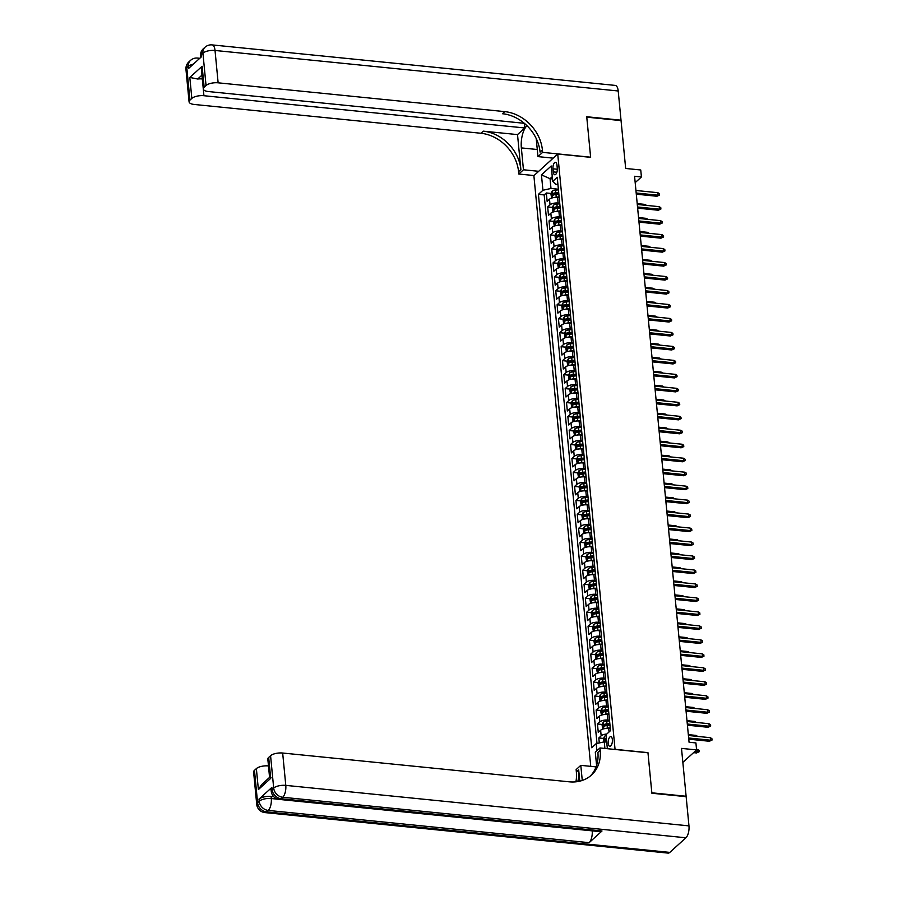 <?xml version="1.0" encoding="UTF-8"?>
<svg xmlns="http://www.w3.org/2000/svg" width="898" height="898" viewBox="0 0 898 898"><rect width="100%" height="100%" fill="white"/><g stroke="black" fill="none" stroke-linecap="round" stroke-linejoin="round"><path stroke-width="1.35" d="M612.357 739.615A4.872 2.065 -84.3 0 0 610.786 736.641A4.872 2.065 -84.3 0 0 608.238 743.353A4.872 2.065 -84.3 0 0 609.809 746.328A4.872 2.065 -84.3 0 0 612.357 739.615M682.85 762.38L696.59 749.909L681.503 748.393L686.117 796.257L651.836 792.811L647.963 752.636L615.051 749.336L557.725 154.029L533.883 175.671L590.761 766.364M557.725 154.029L590.637 157.341L586.776 117.155L621.057 120.601L625.67 168.465L640.745 169.98L641.419 176.973L634.572 176.277L689.058 742.231L695.916 742.927L696.59 749.909M559.196 197.594L557.557 197.437A6.084 2.346 174.5 0 0 549.497 199.221L547.14 201.354L546.332 192.969L551.103 193.452M554.74 193.822L558.691 194.215M559.735 203.184L558.096 203.027A6.084 2.346 174.5 0 0 550.036 204.811L547.679 206.944L552.45 207.427M556.087 207.786L560.038 208.19M547.679 206.944L548.487 215.329L550.844 213.196A6.084 2.346 174.5 0 1 558.904 211.412L560.532 211.569M561.879 225.544L560.251 225.387A6.084 2.346 174.5 0 0 552.191 227.172L549.834 229.304L549.026 220.919L553.797 221.402M557.434 221.761L561.385 222.165M563.226 239.519L561.598 239.351A6.084 2.346 174.5 0 0 553.527 241.147L551.181 243.279L550.373 234.894L555.144 235.377M558.781 235.736L562.72 236.14M564.573 253.494L562.945 253.326A6.084 2.346 174.5 0 0 554.874 255.122L552.528 257.255L551.72 248.869L556.491 249.352M560.116 249.711L564.067 250.115M565.92 267.469L564.281 267.301A6.084 2.346 174.5 0 0 556.221 269.097L553.875 271.23L553.067 262.845L557.826 263.327M561.463 263.686L565.414 264.091M567.267 281.444L565.628 281.276A6.084 2.346 174.5 0 0 557.568 283.072L555.211 285.205L554.414 276.82L559.173 277.302M562.81 277.662L566.761 278.054M568.614 295.42L566.975 295.251A6.084 2.346 174.5 0 0 558.915 297.047L556.558 299.18L555.75 290.795L560.52 291.266M564.157 291.637L568.108 292.03M569.961 309.395L568.322 309.226A6.084 2.346 174.5 0 0 560.262 311.011L557.905 313.155L557.097 304.77L561.867 305.241M565.504 305.612L569.455 306.005M571.296 323.37L569.669 323.201A6.084 2.346 174.5 0 0 561.609 324.986L559.252 327.13L558.444 318.745L563.214 319.217M566.851 319.587L570.802 319.98M572.643 337.345L571.016 337.177A6.084 2.346 174.5 0 0 562.945 338.961L560.599 341.094L559.791 332.72L564.561 333.192M568.198 333.562L572.149 333.955M573.99 351.309L572.363 351.152A6.084 2.346 174.5 0 0 564.292 352.936L561.946 355.069L561.138 346.684L565.908 347.167M569.545 347.537L573.485 347.93M575.337 365.284L573.71 365.127A6.084 2.346 174.5 0 0 565.639 366.912L563.293 369.044L562.485 360.659L567.255 361.142M570.881 361.512L574.832 361.905M576.684 379.259L575.046 379.102A6.084 2.346 174.5 0 0 566.986 380.887L564.64 383.019L563.832 374.634L568.591 375.117M572.228 375.487L576.179 375.88M578.031 393.234L576.393 393.077A6.084 2.346 174.5 0 0 568.333 394.862L565.976 396.995L565.179 388.61L569.938 389.092M573.575 389.451L577.526 389.855M579.378 407.209L577.74 407.052A6.084 2.346 174.5 0 0 569.68 408.837L567.323 410.97L566.515 402.585L571.285 403.067M574.922 403.426L578.873 403.831M580.725 421.184L579.087 421.016A6.084 2.346 174.5 0 0 571.027 422.812L568.67 424.945L567.862 416.56L572.632 417.042M576.269 417.402L580.22 417.806M582.061 435.16L580.434 434.991A6.084 2.346 174.5 0 0 572.374 436.787L570.017 438.92L569.209 430.535L573.979 431.018M577.616 431.377L581.567 431.781M583.408 449.135L581.781 448.966A6.084 2.346 174.5 0 0 573.71 450.762L571.364 452.895L570.556 444.51L575.326 444.993M578.963 445.352L582.903 445.745M584.755 463.11L583.128 462.941A6.084 2.346 174.5 0 0 575.057 464.737L572.711 466.87L571.903 458.485L576.673 458.957M580.31 459.327L584.25 459.72M586.102 477.085L584.475 476.917A6.084 2.346 174.5 0 0 576.404 478.701L574.058 480.845L573.25 472.46L578.02 472.932M581.646 473.302L585.597 473.695M587.449 491.06L585.81 490.892A6.084 2.346 174.5 0 0 577.751 492.676L575.405 494.82L574.597 486.435L579.356 486.907M582.993 487.277L586.944 487.67M588.796 505.035L587.157 504.867A6.084 2.346 174.5 0 0 579.098 506.652L576.74 508.796L575.944 500.411L580.703 500.882M584.34 501.252L588.291 501.645M590.143 518.999L588.504 518.842A6.084 2.346 174.5 0 0 580.445 520.627L578.087 522.759L577.279 514.374L582.05 514.857M585.687 515.228L589.638 515.62M591.479 532.974L589.851 532.817A6.084 2.346 174.5 0 0 581.792 534.602L579.435 536.735L578.626 528.35L583.397 528.832M587.034 529.203L590.985 529.596M592.826 546.949L591.198 546.792A6.084 2.346 174.5 0 0 583.139 548.577L580.782 550.71L579.973 542.325L584.744 542.807M588.381 543.178L592.332 543.571M594.173 560.924L592.545 560.767A6.084 2.346 174.5 0 0 584.475 562.552L582.129 564.685L581.32 556.3L586.091 556.782M589.728 557.142L593.668 557.546M595.52 574.9L593.892 574.742A6.084 2.346 174.5 0 0 585.822 576.527L583.476 578.66L582.667 570.275L587.438 570.758M591.064 571.117L595.015 571.521M596.867 588.875L595.239 588.706A6.084 2.346 174.5 0 0 587.169 590.502L584.822 592.635L584.014 584.25L588.785 584.733M592.411 585.092L596.362 585.496M598.214 602.85L596.575 602.681A6.084 2.346 174.5 0 0 588.516 604.477L586.17 606.61L585.361 598.225L590.121 598.708M593.758 599.067L597.709 599.471M599.561 616.825L597.922 616.657A6.084 2.346 174.5 0 0 589.863 618.453L587.505 620.585L586.697 612.2L591.468 612.683M595.105 613.042L599.056 613.446M600.908 630.8L599.269 630.632A6.084 2.346 174.5 0 0 591.21 632.428L588.852 634.56L588.044 626.175L592.815 626.658M596.452 627.017L600.403 627.41M602.244 644.775L600.616 644.607A6.084 2.346 174.5 0 0 592.557 646.403L590.199 648.536L589.391 640.151L594.162 640.622M597.799 640.992L601.75 641.385M603.591 658.75L601.963 658.582A6.084 2.346 174.5 0 0 593.904 660.367L591.546 662.511L590.738 654.126L595.509 654.597M599.146 654.968L603.097 655.36M604.938 672.725L603.31 672.557A6.084 2.346 174.5 0 0 595.239 674.342L592.893 676.486L592.085 668.101L596.856 668.572M600.493 668.943L604.433 669.336M606.285 686.701L604.657 686.532A6.084 2.346 174.5 0 0 596.586 688.317L594.24 690.45L593.432 682.076L598.203 682.547M601.828 682.918L605.78 683.311M607.632 700.665L605.993 700.507A6.084 2.346 174.5 0 0 597.933 702.292L595.587 704.425L594.779 696.04L599.538 696.522M603.175 696.893L607.127 697.286M608.979 714.64L607.34 714.482A6.084 2.346 174.5 0 0 599.28 716.267L596.934 718.4L596.126 710.015L600.885 710.498M604.522 710.868L608.474 711.261M610.326 728.615L608.687 728.458A6.084 2.346 174.5 0 0 600.627 730.242L598.27 732.375L597.462 723.99L602.232 724.473M605.869 724.843L609.821 725.236M552.988 168.824L553.28 171.888A4.715 1.998 -84.3 0 0 554.807 174.773A4.715 1.998 -84.3 0 0 557.276 168.263L556.985 165.187A4.715 1.998 -84.3 0 0 555.458 162.314A4.715 1.998 -84.3 0 0 552.988 168.824L557.321 169.251M607.351 748.696L606.004 734.744L610.517 730.646L557.231 177.276L552.719 181.362L555.626 184.258L557.927 184.494M596.901 750.75L596.216 743.634L591.703 747.731L538.418 194.35L542.931 190.264L541.449 174.886L551.237 165.995L552.719 181.362M609.518 720.23L607.879 720.073L607.34 714.482M608.17 706.255L606.532 706.097L605.993 700.507M606.824 692.279L605.196 692.122L604.657 686.532M605.476 678.316L603.849 678.147L603.31 672.557M604.13 664.34L602.502 664.172L601.963 658.582M602.783 650.365L601.155 650.197L600.616 644.607M601.447 636.39L599.808 636.222L599.269 630.632M600.1 622.415L598.461 622.247L597.922 616.657M598.753 608.44L597.114 608.272L596.575 602.681M597.406 594.465L595.767 594.296L595.239 588.706M596.059 580.49L594.431 580.332L593.892 574.742M594.712 566.515L593.084 566.357L592.545 560.767M593.365 552.539L591.737 552.382L591.198 546.792M592.018 538.564L590.39 538.407L589.851 532.817M590.682 524.589L589.043 524.432L588.504 518.842M589.335 510.625L587.696 510.457L587.157 504.867M587.988 496.65L586.349 496.482L585.81 490.892M586.641 482.675L585.002 482.507L584.475 476.917M585.294 468.7L583.666 468.531L583.128 462.941M583.947 454.725L582.319 454.556L581.781 448.966M582.6 440.75L580.972 440.581L580.434 434.991M581.253 426.774L579.625 426.606L579.087 421.016M579.917 412.799L578.278 412.631L577.74 407.052M578.57 398.824L576.931 398.667L576.393 393.077M577.223 384.849L575.584 384.692L575.046 379.102M575.876 370.874L574.249 370.717L573.71 365.127M574.529 356.899L572.902 356.742L572.363 351.152M573.182 342.924L571.555 342.767L571.016 337.177M571.835 328.96L570.208 328.791L569.669 323.201M570.488 314.985L568.861 314.816L568.322 309.226M569.152 301.01L567.514 300.841L566.975 295.251M567.805 287.034L566.167 286.866L565.628 281.276M566.458 273.059L564.82 272.891L564.281 267.301M565.111 259.084L563.484 258.916L562.945 253.326M563.764 245.109L562.137 244.941L561.598 239.351M562.417 231.134L560.79 230.977L560.251 225.387M561.07 217.159L559.443 217.002L558.904 211.412M546.332 192.969L544.177 194.933L596.99 743.465M606.812 734.014A6.084 2.346 -5.5 0 0 601.166 735.832L598.809 737.965L599.292 742.96M597.462 723.99L599.819 721.857A6.084 2.346 -5.5 0 1 607.879 720.073M596.126 710.015L598.472 707.882A6.084 2.346 -5.5 0 1 606.532 706.097M594.779 696.04L597.125 693.907A6.084 2.346 -5.5 0 1 605.196 692.122M593.432 682.076L595.778 679.932A6.084 2.346 -5.5 0 1 603.849 678.147M592.085 668.101L594.442 665.957A6.084 2.346 -5.5 0 1 602.502 664.172M590.738 654.126L593.095 651.982A6.084 2.346 -5.5 0 1 601.155 650.197M589.391 640.151L591.748 638.018A6.084 2.346 -5.5 0 1 599.808 636.222M588.044 626.175L590.401 624.043A6.084 2.346 -5.5 0 1 598.461 622.247M586.697 612.2L589.054 610.068A6.084 2.346 -5.5 0 1 597.114 608.272M585.361 598.225L587.707 596.092A6.084 2.346 -5.5 0 1 595.767 594.296M584.014 584.25L586.36 582.117A6.084 2.346 -5.5 0 1 594.431 580.332M582.667 570.275L585.013 568.142A6.084 2.346 -5.5 0 1 593.084 566.357M581.32 556.3L583.678 554.167A6.084 2.346 -5.5 0 1 591.737 552.382M579.973 542.325L582.331 540.192A6.084 2.346 -5.5 0 1 590.39 538.407M578.626 528.35L580.984 526.217A6.084 2.346 -5.5 0 1 589.043 524.432M577.279 514.374L579.637 512.242A6.084 2.346 -5.5 0 1 587.696 510.457M575.944 500.411L578.29 498.267A6.084 2.346 -5.5 0 1 586.349 496.482M574.597 486.435L576.943 484.291A6.084 2.346 -5.5 0 1 585.002 482.507M573.25 472.46L575.596 470.328A6.084 2.346 -5.5 0 1 583.666 468.531M571.903 458.485L574.249 456.352A6.084 2.346 -5.5 0 1 582.319 454.556M570.556 444.51L572.913 442.377A6.084 2.346 -5.5 0 1 580.972 440.581M569.209 430.535L571.566 428.402A6.084 2.346 -5.5 0 1 579.625 426.606M567.862 416.56L570.219 414.427A6.084 2.346 -5.5 0 1 578.278 412.631M566.515 402.585L568.872 400.452A6.084 2.346 -5.5 0 1 576.931 398.667M565.179 388.61L567.525 386.477A6.084 2.346 -5.5 0 1 575.584 384.692M563.832 374.634L566.178 372.502A6.084 2.346 -5.5 0 1 574.249 370.717M562.485 360.659L564.831 358.526A6.084 2.346 -5.5 0 1 572.902 356.742M561.138 346.684L563.484 344.551A6.084 2.346 -5.5 0 1 571.555 342.767M559.791 332.72L562.148 330.576A6.084 2.346 -5.5 0 1 570.208 328.791M558.444 318.745L560.801 316.601A6.084 2.346 -5.5 0 1 568.861 314.816M557.097 304.77L559.454 302.626A6.084 2.346 -5.5 0 1 567.514 300.841M555.75 290.795L558.107 288.662A6.084 2.346 -5.5 0 1 566.167 286.866M554.414 276.82L556.76 274.687A6.084 2.346 -5.5 0 1 564.82 272.891M553.067 262.845L555.413 260.712A6.084 2.346 -5.5 0 1 563.484 258.916M551.72 248.869L554.066 246.737A6.084 2.346 -5.5 0 1 562.137 244.941M550.373 234.894L552.719 232.762A6.084 2.346 -5.5 0 1 560.79 230.977M549.026 220.919L551.383 218.786A6.084 2.346 -5.5 0 1 559.443 217.002M552.483 178.938L550.047 178.691L550.99 188.468L542.931 190.264M558.388 189.209L550.99 188.468M635.178 182.642L641.419 176.973M552.27 176.67L550.047 178.691L541.449 174.886M606.711 742.096L604.275 741.849L604.915 748.449M544.177 194.933L538.418 194.35M598.809 737.965L603.579 738.448M596.216 743.634L604.275 741.849M636.289 194.181L656.932 196.258L658.088 195.203L636.177 193.003M657.852 192.688L659.424 193.665L659.559 195.057L658.088 195.203L657.852 192.688L635.93 190.488M659.559 195.057L656.932 196.258M554.324 197.493A4.03 1.549 -5.5 0 1 556.244 197.122L559.117 196.853M551.619 198.088L550.923 193.856L552.079 191.285A4.03 1.549 -5.5 0 1 555.57 190.129L558.444 189.871M558.702 192.52L555.828 192.789A4.03 1.549 174.5 0 0 552.988 193.519L553.146 195.192A4.03 1.549 -5.5 0 1 555.985 194.462L558.859 194.192M552.988 193.519L554.964 193.721A2.054 0.786 -5.5 0 1 555.884 193.541L558.781 193.283M645.045 205.238L644.955 204.396L637.198 203.61M644.955 204.396L646.538 205.395M185.965 69.483A9.126 9.126 0 0 1 188.917 61.85A9.126 7.487 47.8 0 0 186.818 67.777L189.938 100.127A9.126 3.513 174.5 0 0 189.074 101.833L185.965 69.483A9.126 3.513 -5.5 0 1 186.818 67.777L188.434 66.317L188.636 68.416L201.522 56.709L201.32 54.621L202.926 53.15A9.126 3.513 -5.5 0 1 215.026 50.468L218.135 82.818A9.126 3.513 174.5 0 0 206.046 85.501L202.926 53.15A9.126 7.487 -132.2 0 1 205.025 47.224A9.126 9.126 0 0 1 212.074 44.9A9.126 3.861 -84.3 0 1 215.026 50.468L618.206 90.979L621.012 120.186L586.731 116.74L590.626 157.195L542.628 152.368L542.403 150A38.03 31.194 47.8 0 0 504.755 111.621L218.135 82.818M526.98 125.709A17.118 7.24 -84.3 0 0 521.356 147.912L523.455 169.778L518.786 174.021L518.561 171.641A38.03 31.194 47.8 0 0 480.913 133.263L194.294 104.471A9.126 3.513 174.5 0 1 189.074 101.833M553.19 158.149L537.958 156.611L536.218 138.539M537.958 156.611L542.628 152.368M524.387 123.363L524.825 127.965L203.936 95.716A9.126 3.513 174.5 0 0 191.835 98.41L189.815 77.441L202.129 66.272L201.522 70.605L203.285 88.936A9.126 3.513 174.5 0 0 208.504 91.562L524.309 123.295M517.517 134.599L520.874 169.542A38.03 31.194 47.8 0 0 483.225 131.153L517.517 134.599L524.825 127.965M202.129 66.272L204.149 87.229L206.046 85.501M204.149 87.229A9.126 3.513 174.5 0 0 203.285 88.936M212.074 44.9L615.253 85.411A9.126 3.861 95.7 0 1 618.206 90.979M538.699 171.305L523.455 169.778M534.018 175.548L518.786 174.021M189.938 100.127L191.835 98.41M201.96 75.129L197.683 79.013A9.126 3.513 -5.5 0 1 202.319 78.957L203.936 95.716M542.403 150L540.08 152.099A38.03 31.194 47.8 0 0 502.431 113.72L504.755 111.621M197.683 79.013L189.815 77.441M271.881 787.423L272.083 789.522A9.126 3.513 174.5 0 0 271.23 791.228L271.028 789.129A9.126 3.513 -5.5 0 1 271.881 787.423L258.994 799.13A9.126 3.513 -5.5 0 1 271.084 796.447L271.286 798.535L278.234 799.231M273.767 796.717L271.084 796.447M651.869 793.237L647.974 752.782L599.976 747.955L600.212 750.335A38.03 31.194 -132.2 0 1 591.49 775.041A38.03 31.194 -132.2 0 1 569.287 781.821L282.668 753.029L285.788 785.38L688.968 825.879L686.151 796.672L651.869 793.237M596.092 766.892L580.804 765.354L582.263 780.441M580.804 765.354L576.134 769.597L576.359 771.977A38.03 31.194 -132.2 0 1 575.899 781.821M579.771 781.159L578.682 769.867A38.03 31.194 -132.2 0 1 577.773 781.574M599.976 747.955L595.307 752.198L596.586 765.478M271.061 777.657C269.209 777.107 269.086 777.354 270.691 778.398L258.388 789.567L256.368 768.609L254.471 770.338L257.58 802.689L259.196 801.218L258.994 799.13M256.368 768.609A9.126 3.513 -5.5 0 1 268.468 765.927L269.568 777.399L261.554 784.684L258.388 789.567M592.197 830.852A9.126 3.861 95.7 0 1 589.133 842.672L268.233 810.434L266.616 811.893A9.126 7.487 47.8 0 1 257.58 802.689A9.126 3.513 174.5 0 0 256.727 804.384L253.606 772.033A9.126 3.513 -5.5 0 1 254.471 770.338M688.968 825.879A9.126 3.861 95.7 0 1 685.904 837.778L669.796 852.404A9.126 3.861 95.7 0 1 668.078 853.1L264.899 812.589A9.126 3.861 -84.3 0 0 266.616 811.893L669.796 852.404M589.133 842.672L602.019 830.976A9.126 3.861 95.7 0 1 600.291 831.671L279.401 799.433A9.126 3.861 -84.3 0 0 281.119 798.737L602.019 830.976M269.625 777.354L267.817 759.136A9.126 3.513 -5.5 0 1 268.682 757.429L270.691 778.398M685.904 837.778L282.724 797.267L281.119 798.737A9.126 7.487 47.8 0 1 272.083 789.522L273.688 788.062L270.579 755.712L268.682 757.429M270.579 755.712A9.126 3.513 -5.5 0 1 282.668 753.029M600.212 750.335L597.888 752.434A38.03 31.194 -132.2 0 1 590.289 776.063M637.636 208.156L658.279 210.233L659.435 209.178L637.524 206.978M659.188 206.663L660.771 207.64L660.906 209.032L659.435 209.178L659.188 206.663L637.277 204.463M660.906 209.032L658.279 210.233M638.983 222.132L659.615 224.208L660.782 223.153L638.871 220.953M660.535 220.639L662.118 221.615L662.253 223.007L660.782 223.153L660.535 220.639L638.624 218.439M662.253 223.007L659.615 224.208M640.33 236.107L660.962 238.183L662.129 237.128L640.218 234.928M661.882 234.614L663.465 235.59L663.6 236.982L662.129 237.128L661.882 234.614L639.971 232.414M663.6 236.982L660.962 238.183M641.677 250.082L662.309 252.158L663.476 251.103L641.554 248.903M663.229 248.589L664.812 249.554L664.947 250.957L663.476 251.103L663.229 248.589L641.318 246.389M664.947 250.957L662.309 252.158M555.671 211.468A4.03 1.549 -5.5 0 1 557.591 211.097L560.464 210.828M552.966 212.063L552.27 207.831L553.426 205.26A4.03 1.549 -5.5 0 1 556.917 204.104L559.791 203.835M560.049 206.495L557.175 206.764A4.03 1.549 174.5 0 0 554.335 207.494L554.493 209.167A4.03 1.549 -5.5 0 1 557.332 208.437L560.206 208.168M554.335 207.494L556.3 207.696A2.054 0.786 -5.5 0 1 557.231 207.517L560.116 207.258M646.392 219.213L646.302 218.36L638.545 217.585M646.302 218.36L647.885 219.37M557.007 225.443A4.03 1.549 -5.5 0 1 558.938 225.061L561.811 224.803M554.313 226.038L553.617 221.806L554.773 219.235A4.03 1.549 -5.5 0 1 558.264 218.079L561.138 217.81M561.396 220.47L558.522 220.74A4.03 1.549 174.5 0 0 555.682 221.469L555.84 223.142A4.03 1.549 -5.5 0 1 558.679 222.412L561.553 222.143M555.682 221.469L557.647 221.66A2.054 0.786 -5.5 0 1 558.567 221.492L561.463 221.222M647.727 233.188L647.649 232.335L639.892 231.561M647.649 232.335L649.232 233.345M558.354 239.407A4.03 1.549 -5.5 0 1 560.285 239.036L563.158 238.778M555.66 240.013L554.964 235.77L556.12 233.211A4.03 1.549 -5.5 0 1 559.611 232.054L562.485 231.785M562.743 234.445L559.869 234.704A4.03 1.549 174.5 0 0 557.018 235.444L557.187 237.117A4.03 1.549 -5.5 0 1 560.026 236.387L562.9 236.118M557.018 235.444L558.994 235.635A2.054 0.786 -5.5 0 1 559.914 235.467L562.81 235.197M649.074 247.163L648.996 246.31L641.239 245.536M648.996 246.31L650.579 247.32M559.701 253.382A4.03 1.549 -5.5 0 1 561.632 253.012L564.505 252.753M556.996 253.988L556.311 249.745L557.456 247.186A4.03 1.549 -5.5 0 1 560.958 246.03L563.832 245.76M564.09 248.42L561.216 248.679A4.03 1.549 174.5 0 0 558.365 249.419L558.534 251.092A4.03 1.549 -5.5 0 1 561.373 250.362L564.247 250.093M558.365 249.419L560.341 249.61A2.054 0.786 -5.5 0 1 561.261 249.442L564.157 249.173M650.421 261.138L650.343 260.285L642.575 259.511M650.343 260.285L651.926 261.296M643.013 264.057L663.656 266.134L664.812 265.078L642.901 262.878M664.576 262.564L666.159 263.529L666.294 264.932L664.812 265.078L664.576 262.564L642.665 260.364M666.294 264.932L663.656 266.134M561.048 267.357A4.03 1.549 -5.5 0 1 562.979 266.987L565.852 266.728M558.343 267.963L557.647 263.72L558.803 261.161A4.03 1.549 -5.5 0 1 562.305 260.005L565.179 259.735M565.426 262.396L562.552 262.654A4.03 1.549 174.5 0 0 559.712 263.395L559.881 265.067A4.03 1.549 -5.5 0 1 562.72 264.338L565.594 264.068M559.712 263.395L561.688 263.585A2.054 0.786 -5.5 0 1 562.608 263.417L565.504 263.148M651.768 275.114L651.69 274.26L643.922 273.486M651.69 274.26L653.273 275.259M644.36 278.032L665.003 280.109L666.159 279.053L644.248 276.853M665.923 276.539L667.495 277.504L667.629 278.908L666.159 279.053L665.923 276.539L644.012 274.339M667.629 278.908L665.003 280.109M562.395 281.332A4.03 1.549 -5.5 0 1 564.314 280.962L567.188 280.704M559.69 281.938L558.994 277.695L560.15 275.136A4.03 1.549 -5.5 0 1 563.641 273.98L566.515 273.71M566.773 276.371L563.899 276.629A4.03 1.549 174.5 0 0 561.059 277.359L561.216 279.042A4.03 1.549 -5.5 0 1 564.067 278.313L566.941 278.043M561.059 277.359L563.035 277.561A2.054 0.786 -5.5 0 1 563.955 277.392L566.851 277.123M653.115 289.089L653.037 288.236L645.269 287.461M654.608 289.212L653.037 288.236M645.707 292.007L666.35 294.084L667.506 293.029L645.595 290.829M667.27 290.514L668.842 291.48L668.976 292.883L667.506 293.029L667.27 290.514L645.359 288.314M668.976 292.883L666.35 294.084M563.742 295.307A4.03 1.549 -5.5 0 1 565.661 294.937L568.535 294.667M561.037 295.913L560.341 291.67L561.497 289.1A4.03 1.549 -5.5 0 1 564.988 287.955L567.862 287.686M568.12 290.346L565.246 290.604A4.03 1.549 174.5 0 0 562.406 291.334L562.563 293.017A4.03 1.549 -5.5 0 1 565.414 292.288L568.288 292.018M562.406 291.334L564.382 291.536A2.054 0.786 -5.5 0 1 565.302 291.367L568.198 291.098M654.462 303.064L654.373 302.211L646.616 301.436M655.955 303.187L654.373 302.211M647.054 305.982L667.697 308.048L668.853 307.004L646.942 304.804M668.606 304.489L670.189 305.455L670.323 306.858L668.853 307.004L668.606 304.489L646.695 302.278M670.323 306.858L667.697 308.048M565.089 309.282A4.03 1.549 -5.5 0 1 567.008 308.912L569.882 308.643M562.384 309.889L561.688 305.646L562.844 303.075A4.03 1.549 -5.5 0 1 566.335 301.919L569.209 301.661M569.467 304.31L566.593 304.579A4.03 1.549 174.5 0 0 563.753 305.309L563.91 306.993A4.03 1.549 -5.5 0 1 566.75 306.252L569.624 305.994M563.753 305.309L565.729 305.511A2.054 0.786 -5.5 0 1 566.649 305.342L569.534 305.073M655.809 317.039L655.72 316.186L647.963 315.4M657.302 317.151L655.72 316.186M648.401 319.957L669.044 322.023L670.2 320.979L648.289 318.768M669.953 318.453L671.536 319.43L671.67 320.833L670.2 320.979L669.953 318.453L648.042 316.253M671.67 320.833L669.044 322.023M566.436 323.258A4.03 1.549 -5.5 0 1 568.355 322.887L571.229 322.618M563.731 323.864L563.035 319.621L564.191 317.05A4.03 1.549 -5.5 0 1 567.682 315.894L570.556 315.636M570.814 318.285L567.94 318.554A4.03 1.549 174.5 0 0 565.1 319.284L565.257 320.968A4.03 1.549 -5.5 0 1 568.097 320.227L570.971 319.969M565.1 319.284L567.065 319.486A2.054 0.786 -5.5 0 1 567.996 319.318L570.881 319.048M657.156 331.014L657.067 330.161L649.31 329.375M658.649 331.126L657.067 330.161M649.748 333.933L670.379 335.998L671.547 334.943L649.636 332.743M671.3 332.428L672.883 333.405L673.017 334.808L671.547 334.943L671.3 332.428L649.389 330.228M673.017 334.808L670.379 335.998M567.772 337.233A4.03 1.549 -5.5 0 1 569.702 336.862L572.576 336.593M565.078 337.839L564.382 333.596L565.538 331.025A4.03 1.549 -5.5 0 1 569.029 329.869L571.903 329.611M572.161 332.26L569.287 332.529A4.03 1.549 174.5 0 0 566.447 333.259L566.604 334.943A4.03 1.549 -5.5 0 1 569.444 334.202L572.318 333.944M566.447 333.259L568.412 333.461A2.054 0.786 -5.5 0 1 569.332 333.293L572.228 333.023M658.492 344.989L658.414 344.136L650.657 343.35M659.996 345.101L658.414 344.136M651.095 347.896L671.726 349.973L672.894 348.918L650.983 346.718M672.647 346.404L674.23 347.38L674.364 348.772L672.894 348.918L672.647 346.404L650.736 344.203M674.364 348.772L671.726 349.973M569.119 351.208A4.03 1.549 -5.5 0 1 571.049 350.837L573.923 350.568M566.425 351.803L565.729 347.571L566.885 345A4.03 1.549 -5.5 0 1 570.376 343.844L573.25 343.586M573.508 346.235L570.634 346.505A4.03 1.549 174.5 0 0 567.783 347.234L567.951 348.907A4.03 1.549 -5.5 0 1 570.791 348.177L573.665 347.919M567.783 347.234L569.759 347.436A2.054 0.786 -5.5 0 1 570.679 347.257L573.575 346.998M659.839 358.964L659.761 358.111L652.004 357.325M661.343 359.077L659.761 358.111M652.442 361.872L673.073 363.948L674.241 362.893L652.318 360.693M673.994 360.379L675.577 361.355L675.711 362.747L674.241 362.893L673.994 360.379L652.083 358.179M675.711 362.747L673.073 363.948M570.466 365.183A4.03 1.549 -5.5 0 1 572.396 364.812L575.27 364.543M567.761 365.778L567.065 361.546L568.221 358.976A4.03 1.549 -5.5 0 1 571.723 357.819L574.597 357.561M574.843 360.21L571.97 360.48A4.03 1.549 174.5 0 0 569.13 361.209L569.298 362.882A4.03 1.549 -5.5 0 1 572.138 362.152L575.012 361.894M569.13 361.209L571.106 361.411A2.054 0.786 -5.5 0 1 572.026 361.232L574.922 360.974M661.186 372.939L661.108 372.086L653.34 371.301M662.679 373.052L661.108 372.086M653.778 375.847L674.42 377.923L675.577 376.868L653.665 374.668M675.341 374.354L676.924 375.33L677.047 376.722L675.577 376.868L675.341 374.354L653.43 372.154M677.047 376.722L674.42 377.923M571.813 379.158A4.03 1.549 -5.5 0 1 573.743 378.788L576.617 378.518M569.108 379.753L568.412 375.521L569.568 372.951A4.03 1.549 -5.5 0 1 573.07 371.794L575.944 371.525M576.19 374.185L573.317 374.455A4.03 1.549 174.5 0 0 570.477 375.184L570.645 376.857A4.03 1.549 -5.5 0 1 573.485 376.127L576.359 375.858M570.477 375.184L572.453 375.386A2.054 0.786 -5.5 0 1 573.373 375.207L576.269 374.949M662.533 386.903L662.455 386.05L654.687 385.276M664.026 387.027L662.455 386.05M655.125 389.822L675.767 391.898L676.924 390.843L655.012 388.643M676.688 388.329L678.259 389.305L678.394 390.697L676.924 390.843L676.688 388.329L654.777 386.129M678.394 390.697L675.767 391.898M573.16 393.133A4.03 1.549 -5.5 0 1 575.079 392.752L577.953 392.493M570.455 393.728L569.759 389.496L570.915 386.926A4.03 1.549 -5.5 0 1 574.406 385.77L577.279 385.5M577.537 388.161L574.664 388.43A4.03 1.549 174.5 0 0 571.824 389.16L571.981 390.832A4.03 1.549 -5.5 0 1 574.832 390.102L577.706 389.833M571.824 389.16L573.8 389.362A2.054 0.786 -5.5 0 1 574.72 389.182L577.616 388.913M663.88 400.878L663.802 400.025L656.034 399.251M665.373 401.002L663.802 400.025M656.472 403.797L677.114 405.874L678.271 404.818L656.359 402.618M678.035 402.304L679.606 403.281L679.741 404.672L678.271 404.818L678.035 402.304L656.112 400.104M679.741 404.672L677.114 405.874M574.507 407.097A4.03 1.549 -5.5 0 1 576.426 406.727L579.3 406.468M571.802 407.703L571.106 403.471L572.262 400.901A4.03 1.549 -5.5 0 1 575.753 399.745L578.626 399.475M578.884 402.136L576.011 402.394A4.03 1.549 174.5 0 0 573.171 403.135L573.328 404.807A4.03 1.549 -5.5 0 1 576.168 404.078L579.042 403.808M573.171 403.135L575.147 403.325A2.054 0.786 -5.5 0 1 576.067 403.157L578.963 402.888M665.227 414.854L665.137 414L657.381 413.226M666.72 414.977L665.137 414M657.819 417.772L678.461 419.849L679.618 418.794L657.706 416.593M679.371 416.279L680.953 417.256L681.088 418.648L679.618 418.794L679.371 416.279L657.459 414.079M681.088 418.648L678.461 419.849M575.854 421.072A4.03 1.549 -5.5 0 1 577.773 420.702L580.647 420.444M573.149 421.678L572.453 417.435L573.609 414.876A4.03 1.549 -5.5 0 1 577.1 413.72L579.973 413.45M580.231 416.111L577.358 416.369A4.03 1.549 174.5 0 0 574.518 417.11L574.675 418.782A4.03 1.549 -5.5 0 1 577.515 418.053L580.389 417.783M574.518 417.11L576.494 417.301A2.054 0.786 -5.5 0 1 577.414 417.132L580.299 416.863M666.574 428.829L666.484 427.976L658.728 427.201M668.067 428.952L666.484 427.976M659.166 431.747L679.808 433.824L680.965 432.769L659.053 430.569M680.718 430.254L682.3 431.22L682.435 432.623L680.965 432.769L680.718 430.254L658.806 428.054M682.435 432.623L679.808 433.824M577.201 435.047A4.03 1.549 -5.5 0 1 579.12 434.677L581.994 434.419M574.495 435.653L573.8 431.41L574.956 428.851A4.03 1.549 -5.5 0 1 578.447 427.695L581.32 427.426M581.578 430.086L578.705 430.344A4.03 1.549 174.5 0 0 575.865 431.085L576.022 432.757A4.03 1.549 -5.5 0 1 578.862 432.028L581.736 431.758M575.865 431.085L577.829 431.276A2.054 0.786 -5.5 0 1 578.761 431.107L581.646 430.838M667.91 442.804L667.831 441.951L660.075 441.176M669.414 442.927L667.831 441.951M660.513 445.722L681.144 447.799L682.312 446.744L660.4 444.544M682.065 444.229L683.647 445.195L683.782 446.598L682.312 446.744L682.065 444.229L660.153 442.029M683.782 446.598L681.144 447.799M578.537 449.022A4.03 1.549 -5.5 0 1 580.467 448.652L583.341 448.394M575.842 449.629L575.147 445.386L576.303 442.826A4.03 1.549 -5.5 0 1 579.794 441.67L582.667 441.401M582.925 444.061L580.052 444.319A4.03 1.549 174.5 0 0 577.201 445.06L577.369 446.733A4.03 1.549 -5.5 0 1 580.209 446.003L583.083 445.734M577.201 445.06L579.176 445.251A2.054 0.786 -5.5 0 1 580.097 445.082L582.993 444.813M669.257 456.779L669.178 455.926L661.422 455.151M670.761 456.902L669.178 455.926M661.86 459.697L682.491 461.774L683.659 460.719L661.747 458.519M683.412 458.204L684.994 459.17L685.129 460.573L683.659 460.719L683.412 458.204L661.5 456.004M685.129 460.573L682.491 461.774M579.884 462.998A4.03 1.549 -5.5 0 1 581.814 462.627L584.688 462.358M577.178 463.604L576.494 459.361L577.639 456.79A4.03 1.549 -5.5 0 1 581.141 455.645L584.014 455.376M584.272 458.036L581.399 458.294A4.03 1.549 174.5 0 0 578.548 459.024L578.716 460.708A4.03 1.549 -5.5 0 1 581.556 459.978L584.43 459.709M578.548 459.024L580.523 459.226A2.054 0.786 -5.5 0 1 581.444 459.058L584.34 458.788M670.604 470.754L670.525 469.901L662.769 469.126M672.108 470.878L670.525 469.901M663.207 473.673L683.838 475.749L685.006 474.694L663.083 472.494M684.759 472.18L686.341 473.145L686.476 474.548L685.006 474.694L684.759 472.18L662.847 469.968M686.476 474.548L683.838 475.749M581.231 476.973A4.03 1.549 -5.5 0 1 583.161 476.602L586.035 476.333M578.525 477.579L577.829 473.336L578.986 470.765A4.03 1.549 -5.5 0 1 582.488 469.62L585.361 469.351M585.608 472L582.735 472.269A4.03 1.549 174.5 0 0 579.895 472.999L580.063 474.683A4.03 1.549 -5.5 0 1 582.903 473.942L585.777 473.684M579.895 472.999L581.87 473.201A2.054 0.786 -5.5 0 1 582.791 473.033L585.687 472.763M671.951 484.729L671.872 483.876L664.105 483.09M673.444 484.853L671.872 483.876M664.542 487.648L685.185 489.713L686.341 488.669L664.43 486.458M686.106 486.155L687.677 487.12L687.812 488.523L686.341 488.669L686.106 486.155L664.194 483.943M687.812 488.523L685.185 489.713M582.577 490.948A4.03 1.549 -5.5 0 1 584.508 490.577L587.371 490.308M579.872 491.554L579.176 487.311L580.332 484.74A4.03 1.549 -5.5 0 1 583.835 483.584L586.708 483.326M586.955 485.975L584.082 486.245A4.03 1.549 174.5 0 0 581.242 486.974L581.399 488.658A4.03 1.549 -5.5 0 1 584.25 487.917L587.124 487.659M581.242 486.974L583.217 487.176A2.054 0.786 -5.5 0 1 584.138 487.008L587.034 486.738M673.298 498.704L673.219 497.851L665.452 497.065M674.791 498.817L673.219 497.851M665.889 501.623L686.532 503.688L687.688 502.644L665.777 500.433M687.453 500.119L689.024 501.095L689.159 502.498L687.688 502.644L687.453 500.119L665.541 497.919M689.159 502.498L686.532 503.688M583.925 504.923A4.03 1.549 -5.5 0 1 585.844 504.553L588.718 504.283M581.219 505.529L580.523 501.286L581.68 498.716A4.03 1.549 -5.5 0 1 585.17 497.559L588.044 497.301M588.302 499.95L585.429 500.22A4.03 1.549 174.5 0 0 582.589 500.949L582.746 502.633A4.03 1.549 -5.5 0 1 585.597 501.892L588.471 501.634M582.589 500.949L584.564 501.151A2.054 0.786 -5.5 0 1 585.485 500.983L588.381 500.714M674.645 512.679L674.566 511.826L666.799 511.041M676.138 512.792L674.566 511.826M667.236 515.598L687.879 517.663L689.035 516.608L667.124 514.408M688.8 514.094L690.371 515.07L690.506 516.462L689.035 516.608L688.8 514.094L666.877 511.894M690.506 516.462L687.879 517.663M585.271 518.898A4.03 1.549 -5.5 0 1 587.191 518.528L590.065 518.258M582.566 519.504L581.87 515.261L583.027 512.691A4.03 1.549 -5.5 0 1 586.517 511.534L589.391 511.276M589.649 513.925L586.776 514.195A4.03 1.549 174.5 0 0 583.936 514.924L584.093 516.608A4.03 1.549 -5.5 0 1 586.933 515.867L589.806 515.609M583.936 514.924L585.911 515.126A2.054 0.786 -5.5 0 1 586.832 514.958L589.728 514.689M675.992 526.655L675.902 525.801L668.146 525.016M677.485 526.767L675.902 525.801M668.583 529.562L689.226 531.638L690.382 530.583L668.471 528.383M690.135 528.069L691.718 529.045L691.853 530.437L690.382 530.583L690.135 528.069L668.224 525.869M691.853 530.437L689.226 531.638M586.619 532.873A4.03 1.549 -5.5 0 1 588.538 532.503L591.412 532.233M583.913 533.468L583.217 529.236L584.374 526.666A4.03 1.549 -5.5 0 1 587.864 525.51L590.738 525.251M590.996 527.901L588.123 528.17A4.03 1.549 174.5 0 0 585.283 528.9L585.44 530.572A4.03 1.549 -5.5 0 1 588.28 529.842L591.153 529.584M585.283 528.9L587.258 529.102A2.054 0.786 -5.5 0 1 588.179 528.922L591.064 528.664M677.339 540.63L677.249 539.777L669.493 538.991M678.832 540.742L677.249 539.777M669.93 543.537L690.573 545.614L691.729 544.558L669.818 542.358M691.482 542.044L693.065 543.021L693.2 544.413L691.729 544.558L691.482 542.044L669.571 539.844M693.2 544.413L690.573 545.614M671.277 557.512L691.909 559.589L693.076 558.534L671.165 556.333M692.829 556.019L694.412 556.996L694.547 558.388L693.076 558.534L692.829 556.019L670.918 553.819M694.547 558.388L691.909 559.589M672.624 571.487L693.256 573.564L694.423 572.509L672.512 570.309M694.176 569.994L695.759 570.971L695.894 572.363L694.423 572.509L694.176 569.994L672.265 567.794M695.894 572.363L693.256 573.564M587.966 546.848A4.03 1.549 -5.5 0 1 589.885 546.478L592.759 546.209M585.26 547.443L584.564 543.211L585.721 540.641A4.03 1.549 -5.5 0 1 589.211 539.485L592.085 539.227M592.343 541.876L589.47 542.145A4.03 1.549 174.5 0 0 586.63 542.875L586.787 544.547A4.03 1.549 -5.5 0 1 589.627 543.818L592.5 543.548M586.63 542.875L588.594 543.077A2.054 0.786 -5.5 0 1 589.515 542.897L592.411 542.639M678.675 554.594L678.596 553.752L670.84 552.966M680.179 554.717L678.596 553.752M589.301 560.823A4.03 1.549 -5.5 0 1 591.232 560.453L594.106 560.184M586.607 561.418L585.911 557.187L587.067 554.616A4.03 1.549 -5.5 0 1 590.558 553.46L593.432 553.19M593.69 555.851L590.817 556.12A4.03 1.549 174.5 0 0 587.966 556.85L588.134 558.522A4.03 1.549 -5.5 0 1 590.974 557.793L593.847 557.523M587.966 556.85L589.941 557.052A2.054 0.786 -5.5 0 1 590.862 556.872L593.758 556.614M680.022 568.569L679.943 567.716L672.187 566.941M681.526 568.692L679.943 567.716M590.648 574.799A4.03 1.549 -5.5 0 1 592.579 574.417L595.453 574.159M587.943 575.394L587.258 571.162L588.403 568.591A4.03 1.549 -5.5 0 1 591.905 567.435L594.779 567.166M595.037 569.826L592.164 570.095A4.03 1.549 174.5 0 0 589.312 570.825L589.481 572.497A4.03 1.549 -5.5 0 1 592.321 571.768L595.194 571.498M589.312 570.825L591.288 571.016A2.054 0.786 -5.5 0 1 592.209 570.847L595.105 570.578M681.369 582.544L681.29 581.691L673.534 580.916M682.873 582.667L681.29 581.691M673.971 585.462L694.603 587.539L695.77 586.484L673.848 584.284M695.523 583.969L697.106 584.946L697.241 586.338L695.77 586.484L695.523 583.969L673.612 581.769M697.241 586.338L694.603 587.539M591.995 588.762A4.03 1.549 -5.5 0 1 593.926 588.392L596.8 588.134M589.29 589.369L588.594 585.126L589.75 582.566A4.03 1.549 -5.5 0 1 593.252 581.41L596.126 581.141M596.373 583.801L593.499 584.059A4.03 1.549 174.5 0 0 590.66 584.8L590.828 586.473A4.03 1.549 -5.5 0 1 593.668 585.743L596.541 585.474M590.66 584.8L592.635 584.991A2.054 0.786 -5.5 0 1 593.556 584.822L596.452 584.553M682.716 596.519L682.637 595.666L674.869 594.891M684.209 596.642L682.637 595.666M675.307 599.437L695.95 601.514L697.106 600.459L675.195 598.259M696.87 597.945L698.442 598.91L698.577 600.313L697.106 600.459L696.87 597.945L674.959 595.744M698.577 600.313L695.95 601.514M593.342 602.738A4.03 1.549 -5.5 0 1 595.262 602.367L598.135 602.109M590.637 603.344L589.941 599.101L591.097 596.541A4.03 1.549 -5.5 0 1 594.599 595.385L597.473 595.116M597.72 597.776L594.846 598.034A4.03 1.549 174.5 0 0 592.006 598.775L592.164 600.448A4.03 1.549 -5.5 0 1 595.015 599.718L597.888 599.449M592.006 598.775L593.982 598.966A2.054 0.786 -5.5 0 1 594.903 598.798L597.799 598.528M684.063 610.494L683.984 609.641L676.216 608.866M685.556 610.618L683.984 609.641M676.654 613.413L697.297 615.489L698.453 614.434L676.542 612.234M698.217 611.92L699.789 612.885L699.924 614.288L698.453 614.434L698.217 611.92L676.306 609.72M699.924 614.288L697.297 615.489M594.689 616.713A4.03 1.549 -5.5 0 1 596.609 616.342L599.482 616.084M591.984 617.319L591.288 613.076L592.444 610.517A4.03 1.549 -5.5 0 1 595.935 609.36L598.809 609.091M599.067 611.751L596.193 612.009A4.03 1.549 174.5 0 0 593.354 612.75L593.511 614.423A4.03 1.549 -5.5 0 1 596.362 613.693L599.235 613.424M593.354 612.75L595.329 612.941A2.054 0.786 -5.5 0 1 596.25 612.773L599.146 612.503M685.41 624.469L685.331 623.616L677.563 622.842M686.903 624.593L685.331 623.616M678.001 627.388L698.644 629.464L699.8 628.409L677.889 626.209M699.564 625.895L701.136 626.86L701.271 628.263L699.8 628.409L699.564 625.895L677.642 623.695M701.271 628.263L698.644 629.464M596.036 630.688A4.03 1.549 -5.5 0 1 597.956 630.317L600.829 630.059M593.331 631.294L592.635 627.051L593.791 624.492A4.03 1.549 -5.5 0 1 597.282 623.335L600.156 623.066M600.414 625.726L597.54 625.985A4.03 1.549 174.5 0 0 594.701 626.714L594.858 628.398A4.03 1.549 -5.5 0 1 597.698 627.668L600.571 627.399M594.701 626.714L596.676 626.916A2.054 0.786 -5.5 0 1 597.597 626.748L600.493 626.478M686.757 638.444L686.667 637.591L678.91 636.817M688.25 638.568L686.667 637.591M679.348 641.363L699.991 643.439L701.147 642.384L679.236 640.184M700.9 639.87L702.483 640.835L702.618 642.238L701.147 642.384L700.9 639.87L678.989 637.67M702.618 642.238L699.991 643.439M597.383 644.663A4.03 1.549 -5.5 0 1 599.303 644.293L602.176 644.023M594.678 645.269L593.982 641.026L595.138 638.456A4.03 1.549 -5.5 0 1 598.629 637.311L601.503 637.041M601.761 639.702L598.887 639.96A4.03 1.549 174.5 0 0 596.048 640.689L596.205 642.373A4.03 1.549 -5.5 0 1 599.045 641.643L601.918 641.374M596.048 640.689L598.012 640.891A2.054 0.786 -5.5 0 1 598.944 640.723L601.828 640.454M688.104 652.419L688.014 651.566L680.257 650.792M689.597 652.543L688.014 651.566M680.695 655.338L701.338 657.403L702.494 656.359L680.583 654.159M702.247 653.845L703.83 654.81L703.965 656.214L702.494 656.359L702.247 653.845L680.336 651.634M703.965 656.214L701.338 657.403M598.719 658.638A4.03 1.549 -5.5 0 1 600.65 658.268L603.523 657.998M596.025 659.244L595.329 655.001L596.485 652.431A4.03 1.549 -5.5 0 1 599.976 651.275L602.85 651.016M603.108 653.665L600.234 653.935A4.03 1.549 174.5 0 0 597.395 654.664L597.552 656.348A4.03 1.549 -5.5 0 1 600.392 655.607L603.265 655.349M597.395 654.664L599.359 654.866A2.054 0.786 -5.5 0 1 600.279 654.698L603.175 654.429M689.44 666.395L689.361 665.541L681.604 664.756M689.361 665.541L690.944 666.54M682.042 669.313L702.674 671.378L703.841 670.335L681.93 668.123M703.594 667.809L705.177 668.785L705.312 670.189L703.841 670.335L703.594 667.809L681.683 665.609M705.312 670.189L702.674 671.378M600.066 672.613A4.03 1.549 -5.5 0 1 601.997 672.243L604.87 671.973M597.372 673.219L596.676 668.976L597.832 666.406A4.03 1.549 -5.5 0 1 601.323 665.25L604.197 664.991M604.455 667.641L601.581 667.91A4.03 1.549 174.5 0 0 598.73 668.64L598.899 670.323A4.03 1.549 -5.5 0 1 601.739 669.582L604.612 669.324M598.73 668.64L600.706 668.842A2.054 0.786 -5.5 0 1 601.626 668.673L604.522 668.404M690.787 680.37L690.708 679.517L682.951 678.731M690.708 679.517L692.291 680.516M683.389 683.288L704.021 685.354L705.188 684.31L683.277 682.098M704.941 681.784L706.524 682.761L706.659 684.164L705.188 684.31L704.941 681.784L683.03 679.584M706.659 684.164L704.021 685.354M601.413 686.588A4.03 1.549 -5.5 0 1 603.344 686.218L606.217 685.949M598.708 687.195L598.023 682.951L599.168 680.381A4.03 1.549 -5.5 0 1 602.67 679.225L605.544 678.967M605.802 681.616L602.928 681.885A4.03 1.549 174.5 0 0 600.077 682.615L600.246 684.298A4.03 1.549 -5.5 0 1 603.086 683.558L605.959 683.299M600.077 682.615L602.053 682.817A2.054 0.786 -5.5 0 1 602.973 682.648L605.869 682.379M692.134 694.345L692.055 693.492L684.287 692.706M692.055 693.492L693.638 694.491M684.736 697.263L705.368 699.329L706.524 698.274L684.613 696.073M706.288 695.759L707.871 696.736L708.006 698.128L706.524 698.274L706.288 695.759L684.377 693.559M708.006 698.128L705.368 699.329M602.76 700.563A4.03 1.549 -5.5 0 1 604.691 700.193L607.564 699.924M600.055 701.158L599.359 696.927L600.515 694.356A4.03 1.549 -5.5 0 1 604.017 693.2L606.891 692.942M607.138 695.591L604.264 695.86A4.03 1.549 174.5 0 0 601.424 696.59L601.593 698.262A4.03 1.549 -5.5 0 1 604.433 697.533L607.306 697.275M601.424 696.59L603.4 696.792A2.054 0.786 -5.5 0 1 604.32 696.612L607.216 696.354M693.481 708.32L693.402 707.467L685.634 706.681M693.402 707.467L694.985 708.466M686.072 711.227L706.715 713.304L707.871 712.249L685.96 710.049M707.635 709.734L709.207 710.711L709.341 712.103L707.871 712.249L707.635 709.734L685.724 707.534M709.341 712.103L706.715 713.304M604.107 714.539A4.03 1.549 -5.5 0 1 606.027 714.168L608.9 713.899M601.402 715.134L600.706 710.902L601.862 708.331A4.03 1.549 -5.5 0 1 605.364 707.175L608.238 706.917M608.485 709.566L605.611 709.835A4.03 1.549 174.5 0 0 602.771 710.565L602.928 712.237A4.03 1.549 -5.5 0 1 605.78 711.508L608.653 711.25M602.771 710.565L604.747 710.767A2.054 0.786 -5.5 0 1 605.667 710.587L608.563 710.329M694.827 722.295L694.749 721.442L686.981 720.656M694.749 721.442L696.332 722.441M687.419 725.202L708.062 727.279L709.218 726.224L687.307 724.024M708.982 723.709L710.554 724.686L710.688 726.078L709.218 726.224L708.982 723.709L687.071 721.509M710.688 726.078L708.062 727.279M605.454 728.514A4.03 1.549 -5.5 0 1 607.374 728.143L610.247 727.874M602.749 729.109L602.053 724.877L603.209 722.306A4.03 1.549 -5.5 0 1 606.7 721.15L609.574 720.881M609.832 723.541L606.958 723.81A4.03 1.549 174.5 0 0 604.118 724.54L604.275 726.213A4.03 1.549 -5.5 0 1 607.127 725.483L610 725.214M604.118 724.54L606.094 724.742A2.054 0.786 -5.5 0 1 607.014 724.563L609.91 724.304M696.175 736.259L696.085 735.406L688.328 734.631M696.085 735.406L697.667 736.416M688.766 739.177L709.409 741.254L710.565 740.199L688.654 737.999M710.329 737.685L711.901 738.661L712.035 740.053L710.565 740.199L710.329 737.685L688.407 735.484M712.035 740.053L709.409 741.254M603.703 741.973L603.4 738.852L604.556 736.281A4.03 1.549 -5.5 0 1 606.083 735.507M606.341 738.167A4.03 1.549 174.5 0 0 605.465 738.515L605.622 740.188A4.03 1.549 -5.5 0 1 606.498 739.84M697.432 749.381L699.014 750.358L699.149 751.761L696.522 752.951L697.679 751.895L697.432 749.381L696.534 749.291M699.149 751.761L694.726 751.604M696.522 752.951L693.57 752.659M609.035 732.005L608.687 728.458M558.096 203.027L557.557 197.437M550.036 204.811L549.497 199.221M601.166 735.832L600.627 730.242M599.819 721.857L599.28 716.267M598.472 707.882L597.933 702.292M597.125 693.907L596.586 688.317M595.778 679.932L595.239 674.342M594.442 665.957L593.904 660.367M593.095 651.982L592.557 646.403M591.748 638.018L591.21 632.428M590.401 624.043L589.863 618.453M589.054 610.068L588.516 604.477M587.707 596.092L587.169 590.502M586.36 582.117L585.822 576.527M585.013 568.142L584.475 562.552M583.678 554.167L583.139 548.577M582.331 540.192L581.792 534.602M580.984 526.217L580.445 520.627M579.637 512.242L579.098 506.652M578.29 498.267L577.751 492.676M576.943 484.291L576.404 478.701M575.596 470.328L575.057 464.737M574.249 456.352L573.71 450.762M572.913 442.377L572.374 436.787M571.566 428.402L571.027 422.812M570.219 414.427L569.68 408.837M568.872 400.452L568.333 394.862M567.525 386.477L566.986 380.887M566.178 372.502L565.639 366.912M564.831 358.526L564.292 352.936M563.484 344.551L562.945 338.961M562.148 330.576L561.609 324.986M560.801 316.601L560.262 311.011M559.454 302.626L558.915 297.047M558.107 288.662L557.568 283.072M556.76 274.687L556.221 269.097M555.413 260.712L554.874 255.122M554.066 246.737L553.527 241.147M552.719 232.762L552.191 227.172M551.383 218.786L550.844 213.196M556.872 172.259L553.28 171.888M552.046 191.353L552.674 197.785M555.985 194.462L556.244 197.122M555.57 190.129L555.828 192.789M520.874 169.542L518.561 171.641M483.225 131.153L480.913 133.263M200.467 56.316A9.126 3.513 -5.5 0 1 201.32 54.621A9.126 7.487 47.8 0 1 203.408 48.683A9.126 9.126 0 0 0 200.467 56.316L200.58 57.562M199.03 58.976A9.126 3.861 -84.3 0 0 197.571 58.067A9.126 9.126 0 0 0 190.522 60.391A9.126 7.487 -132.2 0 0 188.434 66.317A9.126 3.513 -5.5 0 1 193.351 64.128M537.273 149.506L521.356 147.912M578.682 769.867L576.359 771.977M271.286 798.535A9.126 3.513 174.5 0 0 259.196 801.218A9.126 7.487 -132.2 0 0 268.233 810.434A9.126 3.861 -84.3 0 0 271.286 798.535M285.788 785.38A9.126 3.513 174.5 0 0 273.688 788.062A9.126 7.487 -132.2 0 0 282.724 797.267A9.126 3.861 -84.3 0 0 285.788 785.38M553.393 205.328L554.01 211.76M557.332 208.437L557.591 211.097M556.917 204.104L557.175 206.764M554.74 219.303L555.357 225.735M558.679 222.412L558.938 225.061M558.264 218.079L558.522 220.74M556.087 233.267L556.704 239.71M560.026 236.387L560.285 239.036M559.611 232.054L559.869 234.704M557.434 247.242L558.051 253.685M561.373 250.362L561.632 253.012M560.958 246.03L561.216 248.679M558.781 261.217L559.398 267.66M562.72 264.338L562.979 266.987M562.305 260.005L562.552 262.654M560.128 275.192L560.745 281.635M564.067 278.313L564.314 280.962M563.641 273.98L563.899 276.629M561.463 289.167L562.092 295.61M565.414 292.288L565.661 294.937M564.988 287.955L565.246 290.604M562.81 303.142L563.428 309.586M566.75 306.252L567.008 308.912M566.335 301.919L566.593 304.579M564.157 317.117L564.775 323.561M568.097 320.227L568.355 322.887M567.682 315.894L567.94 318.554M565.504 331.093L566.122 337.536M569.444 334.202L569.702 336.862M569.029 329.869L569.287 332.529M566.851 345.068L567.469 351.5M570.791 348.177L571.049 350.837M570.376 343.844L570.634 346.505M568.198 359.043L568.816 365.475M572.138 362.152L572.396 364.812M571.723 357.819L571.97 360.48M569.545 373.018L570.163 379.45M573.485 376.127L573.743 378.788M573.07 371.794L573.317 374.455M570.881 386.993L571.51 393.425M574.832 390.102L575.079 392.752M574.406 385.77L574.664 388.43M572.228 400.968L572.857 407.4M576.168 404.078L576.426 406.727M575.753 399.745L576.011 402.394M573.575 414.932L574.192 421.375M577.515 418.053L577.773 420.702M577.1 413.72L577.358 416.369M574.922 428.907L575.539 435.35M578.862 432.028L579.12 434.677M578.447 427.695L578.705 430.344M576.269 442.882L576.886 449.326M580.209 446.003L580.467 448.652M579.794 441.67L580.052 444.319M577.616 456.858L578.233 463.301M581.556 459.978L581.814 462.627M581.141 455.645L581.399 458.294M578.963 470.833L579.58 477.276M582.903 473.942L583.161 476.602M582.488 469.62L582.735 472.269M580.31 484.808L580.927 491.251M584.25 487.917L584.508 490.577M583.835 483.584L584.082 486.245M581.646 498.783L582.274 505.226M585.597 501.892L585.844 504.553M585.17 497.559L585.429 500.22M582.993 512.758L583.621 519.19M586.933 515.867L587.191 518.528M586.517 511.534L586.776 514.195M584.34 526.733L584.957 533.165M588.28 529.842L588.538 532.503M587.864 525.51L588.123 528.17M585.687 540.708L586.304 547.14M589.627 543.818L589.885 546.478M589.211 539.485L589.47 542.145M587.034 554.683L587.651 561.115M590.974 557.793L591.232 560.453M590.558 553.46L590.817 556.12M588.381 568.659L588.998 575.09M592.321 571.768L592.579 574.417M591.905 567.435L592.164 570.095M589.728 582.622L590.345 589.066M593.668 585.743L593.926 588.392M593.252 581.41L593.499 584.059M591.075 596.598L591.692 603.041M595.015 599.718L595.262 602.367M594.599 595.385L594.846 598.034M592.411 610.573L593.039 617.016M596.362 613.693L596.609 616.342M595.935 609.36L596.193 612.009M593.758 624.548L594.386 630.991M597.698 627.668L597.956 630.317M597.282 623.335L597.54 625.985M595.105 638.523L595.722 644.966M599.045 641.643L599.303 644.293M598.629 637.311L598.887 639.96M596.452 652.498L597.069 658.941M600.392 655.607L600.65 658.268M599.976 651.275L600.234 653.935M597.799 666.473L598.416 672.916M601.739 669.582L601.997 672.243M601.323 665.25L601.581 667.91M599.146 680.448L599.763 686.891M603.086 683.558L603.344 686.218M602.67 679.225L602.928 681.885M600.493 694.423L601.11 700.855M604.433 697.533L604.691 700.193M604.017 693.2L604.264 695.86M601.84 708.399L602.457 714.83M605.78 711.508L606.027 714.168M605.364 707.175L605.611 709.835M603.175 722.374L603.804 728.806M607.127 725.483L607.374 728.143M606.7 721.15L606.958 723.81M604.522 736.349L605.061 741.928M606.375 738.605L605.465 738.515M203.408 48.683L205.025 47.224M199.794 58.28L197.571 58.067M188.917 61.85L190.522 60.391M256.727 804.384A9.126 9.126 0 0 0 264.899 812.589M271.23 791.228A9.126 9.126 0 0 0 279.401 799.433"/></g></svg>
